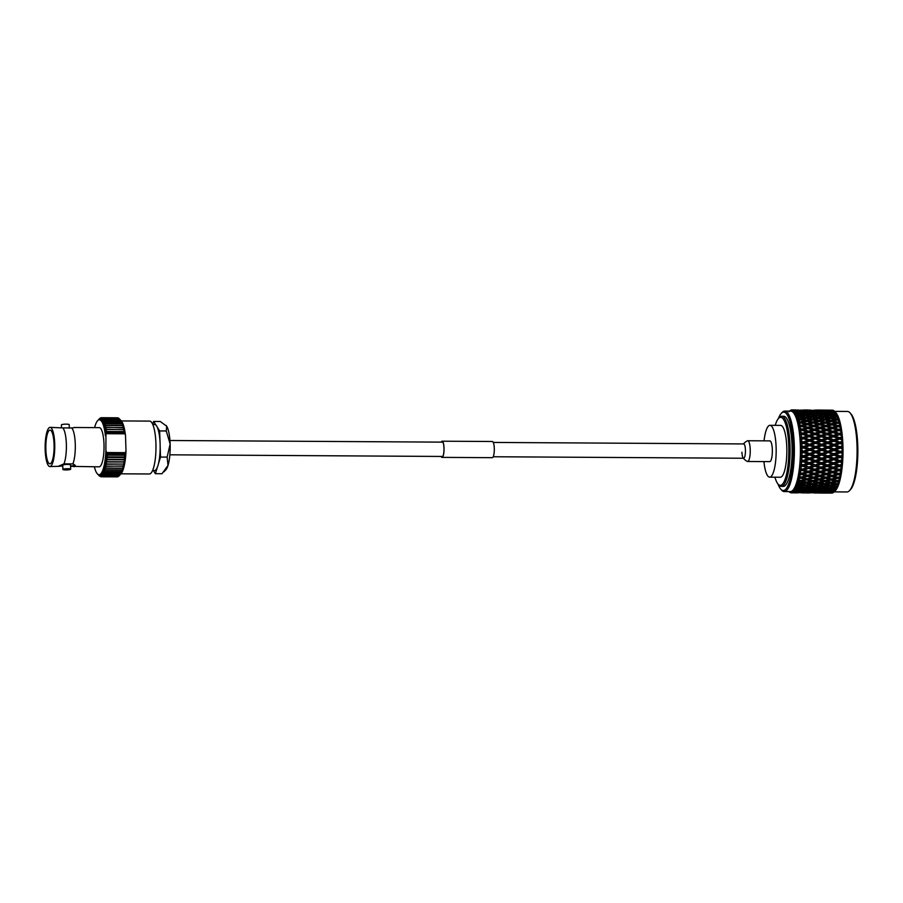 <?xml version="1.0" encoding="UTF-8"?>
<svg xmlns="http://www.w3.org/2000/svg" width="903" height="903" viewBox="0 0 903 903"><rect width="100%" height="100%" fill="white"/><g stroke="black" fill="none" stroke-linecap="round" stroke-linejoin="round"><path stroke-width="1.35" d="M743.372 458.239A11.412 11.412 0 0 0 747.334 461.41A10.373 2.54 90.3 0 0 748.034 461.354A10.373 2.54 -89.7 0 1 747.628 461.489L769.751 461.614A10.373 2.54 -89.7 0 0 770.146 461.489A10.373 2.54 -89.7 0 0 772.347 450.439A10.373 2.54 -89.7 0 0 769.875 440.878L747.752 440.743A10.373 2.54 -89.7 0 0 747.345 440.867A10.373 2.54 90.3 0 1 747.458 440.811A10.373 2.54 90.3 0 1 750.224 449.705A10.373 2.54 90.3 0 1 748.034 461.354A10.373 2.54 -89.7 0 0 750.235 450.315A10.373 2.54 -89.7 0 0 747.752 440.743M763.915 461.58A25.927 6.366 -89.7 0 0 769.649 477.168L780.327 477.236A25.927 6.366 -89.7 0 0 781.332 476.919A25.927 6.366 -89.7 0 0 786.84 449.299A25.927 6.366 -89.7 0 0 780.632 425.381L769.966 425.313A25.927 6.366 -89.7 0 0 768.961 425.64A25.927 6.366 -89.7 0 0 764.04 440.845M769.649 477.168A25.927 6.366 -89.7 0 0 770.654 476.852A25.927 6.366 -89.7 0 0 776.162 449.231A25.927 6.366 -89.7 0 0 769.966 425.313M834.158 491.875L846.98 491.954A40.251 9.877 -89.7 0 0 848.538 491.458A40.251 9.877 -89.7 0 0 849.486 490.656A40.251 9.877 -89.7 0 0 857.094 451.771A40.251 9.877 -89.7 0 0 849.96 412.784A40.251 9.877 -89.7 0 0 847.465 411.463L834.654 411.384M778.002 484.031A39.213 9.617 -89.7 0 0 780.835 489.245A39.213 9.617 -89.7 0 0 784.786 490.058A39.213 9.617 -89.7 0 0 793.037 445.202A39.213 9.617 -89.7 0 0 782.212 412.592A39.213 9.617 -89.7 0 0 781.287 413.382A39.213 9.617 -89.7 0 0 778.397 418.563M781.287 413.382L782.235 412.378A40.251 9.877 90.3 0 1 783.183 411.576A40.251 9.877 90.3 0 1 784.741 411.091A40.251 9.877 90.3 0 1 794.369 448.215A40.251 9.877 90.3 0 1 785.824 491.085A40.251 9.877 90.3 0 1 784.267 491.582A40.251 9.877 90.3 0 1 781.772 490.261L780.835 489.245M774.921 477.202A34.021 8.353 -89.7 0 0 778.172 484.211A34.021 8.353 -89.7 0 0 781.603 484.922A34.021 8.353 -89.7 0 0 788.759 446.003A34.021 8.353 -89.7 0 0 779.368 417.705A34.021 8.353 -89.7 0 0 778.567 418.382A34.021 8.353 -89.7 0 0 775.225 425.347M778.567 418.382L779.515 417.378A35.059 8.601 90.3 0 1 780.339 416.678A35.059 8.601 90.3 0 1 781.693 416.249A35.059 8.601 90.3 0 1 790.08 448.599A35.059 8.601 90.3 0 1 782.641 485.949A35.059 8.601 90.3 0 1 781.276 486.378A35.059 8.601 90.3 0 1 779.108 485.227L778.172 484.211M781.276 486.378L783.285 486.39A35.059 8.601 -89.7 0 0 784.651 485.961A35.059 8.601 -89.7 0 0 792.089 448.61A35.059 8.601 -89.7 0 0 783.714 416.26L781.693 416.249M784.267 491.582L790.294 491.616A40.251 9.877 -89.7 0 0 791.852 491.119A40.251 9.877 -89.7 0 0 800.397 448.249A40.251 9.877 -89.7 0 0 790.78 411.125L784.741 411.091M790.791 410.255L790.61 410.267A41.482 10.181 -89.7 0 0 790.373 410.402A41.482 10.181 -89.7 0 0 790.136 410.56L788.962 411.779M794.166 491.48L794.008 492.722L797.8 492.857L791.717 492.846L789.99 491.638L791.051 492.824A41.482 10.181 -89.7 0 1 790.576 492.688L789.922 492.349A41.482 10.181 -89.7 0 1 789.459 492.011L789.053 491.604M791.717 492.846A41.482 10.181 -89.7 0 0 792.191 492.767L794.008 492.722M795.261 490.769L795.148 492.079L798.941 492.383L792.857 492.496L791.604 491.345L792.191 492.767M792.857 492.496A41.482 10.181 -89.7 0 0 793.094 492.349A41.482 10.181 -89.7 0 0 793.331 492.191L795.148 492.079M831.821 490.995L831.697 492.304L827.125 492.553L833.108 492.711A41.482 10.181 -89.7 0 0 833.311 492.586A41.482 10.181 -89.7 0 0 833.514 492.451L834.203 491.819M830.726 491.695L830.568 492.948L825.985 493.027L831.968 493.083A41.482 10.181 -89.7 0 0 832.374 493.015L832.555 492.835M835.252 490.747L834.237 491.819A41.482 10.181 -89.7 0 0 834.282 491.763A41.482 10.181 -89.7 0 0 834.632 491.379L835.331 490.431A41.482 10.181 -89.7 0 0 835.715 489.81L836.043 489.212A41.482 10.181 -89.7 0 0 836.054 489.178L836.381 488.546A41.482 10.181 -89.7 0 0 836.742 487.755L837.058 487.01A41.482 10.181 -89.7 0 0 837.07 486.977L838.323 485.362L837.386 486.186A41.482 10.181 -89.7 0 0 837.724 485.238L838.763 484.121L838.018 484.369A41.482 10.181 -89.7 0 0 838.029 484.324L839.226 482.687L838.311 483.41A41.482 10.181 -89.7 0 0 838.627 482.315L840.061 479.617L839.158 480.227A41.482 10.181 -89.7 0 0 839.44 478.996L840.433 478.003L839.598 477.856L840.806 476.197L839.925 476.682A41.482 10.181 -89.7 0 0 840.174 475.328L841.449 472.461L840.58 472.822A41.482 10.181 -89.7 0 0 840.795 471.377L841.991 468.465L841.133 468.691A41.482 10.181 -89.7 0 0 841.303 467.167L842.217 466.467L841.348 465.767L842.42 464.266L841.562 464.356A41.482 10.181 -89.7 0 0 841.698 462.765L842.589 462.178L841.698 461.309L842.736 459.898L841.878 459.853A41.482 10.181 -89.7 0 0 841.957 458.216L842.838 457.753L841.935 456.737L842.928 455.428L840.05 456.004L835.907 454.378L840.117 452.809L842.973 453.261L842.036 452.098L842.996 450.913L840.129 451.353L835.952 449.728L840.117 448.159L842.984 448.746L802.451 434.32L808.749 436.431L808.953 435.314L804.629 433.835L808.636 432.424L812.993 433.88L808.953 435.314M841.878 459.853L839.835 460.586L835.738 458.995L839.993 457.449L841.957 458.216M829.518 461.241L833.796 459.706L837.882 461.286L833.593 462.81L827.317 460.948L827.554 461.941L831.629 463.499L827.317 465L823.265 463.453L827.554 461.941M816.978 465.621L821.301 464.131L825.342 465.677L821.019 467.144L814.799 465.203L815.003 466.298L819.032 467.799L814.675 469.233L810.657 467.754L815.003 466.298M804.325 469.831L808.67 468.409L812.689 469.876L808.309 471.276L802.157 469.289L802.327 470.463L806.311 471.897L807.971 471.321L799.46 468.33L800.634 469.763L799.223 470.203L800.589 471.016L802.327 470.463M812.102 473.928L807.688 475.226L803.738 473.872L808.129 472.54L812.102 473.928L813.772 473.285L808.309 471.276M818.502 471.964L814.111 473.319L810.126 471.919L814.506 470.542L818.502 471.964L820.161 471.389L814.337 469.357L812.948 469.797M816.504 469.899L820.872 468.476L824.868 469.955L820.5 471.343L808.49 467.269L808.67 468.409M819.032 467.799L814.675 469.233M810.657 467.754L802.609 465.135L804.799 465.553L809.111 464.063L813.163 465.598L808.828 467.065L804.799 465.553M825.139 469.865L826.516 469.436L802.959 460.801L803.196 461.794L807.259 463.352L802.948 464.853L801.345 464.244A41.482 10.181 -89.7 0 0 801.492 462.392L803.196 461.794M822.847 467.822L827.182 466.366L831.211 467.878L826.855 469.3L821.019 467.144M825.342 465.677L826.979 465.282L821.075 463.092L821.301 464.131M831.211 467.878L832.859 467.415L827.317 465M823.265 463.453L809.167 458.634L809.494 458.126L805.374 456.523L809.607 454.954L813.738 456.568L809.494 458.126M831.629 463.499L833.266 463.171L815.364 456.433L815.68 455.857L811.537 454.243L815.748 452.663L819.901 454.288L815.68 455.857M837.532 465.745L833.198 467.212L829.157 465.7L833.48 464.21L837.532 465.745L839.169 465.35L833.593 462.81M837.882 461.286L839.508 461.027L833.548 458.78L833.796 459.706M842.589 462.178L839.835 460.586M835.738 458.995L821.527 454.22L821.832 453.577L817.666 451.951L821.854 450.371L826.031 451.997L821.832 453.577M842.838 457.753L839.734 456.579L839.993 457.449M841.935 456.737L827.645 451.997L827.938 451.286L823.762 449.66L827.927 448.091L832.126 449.705L827.938 451.286M841.562 464.356L839.508 465.068L835.456 463.521L839.745 462.009L841.698 462.765M805.668 475.802L807.35 475.113L801.582 473.217L801.729 474.47L805.668 475.802L801.254 477.055L799.686 476.547A41.482 10.181 -89.7 0 0 799.968 474.989L801.729 474.47M809.483 475.825L813.908 474.538L817.858 475.881L813.434 477.123L807.688 475.226M803.738 473.872L798.907 472.314L800.047 473.793L798.624 474.075L799.968 474.989M810.126 471.919L807.971 471.321L808.129 472.54M817.858 475.881L819.54 475.192L814.111 473.319M812.869 469.82L814.337 469.357L814.506 470.542M824.281 473.996L819.879 475.294L815.917 473.951L820.319 472.608L824.281 473.996L825.952 473.364L820.5 471.343M829.157 465.7L826.979 465.282L820.68 467.348L820.872 468.476M830.681 472.043L826.29 473.386L822.317 471.987L826.696 470.61L830.681 472.043L832.34 471.468L826.855 469.3M835.456 463.521L833.266 463.171L826.979 465.282L827.182 466.366M837.329 469.932L832.69 471.411L828.683 469.978L833.051 468.555L837.058 470.023L838.706 469.504L833.198 467.212M841.698 461.309L839.508 461.027L833.266 463.171L833.48 464.21M842.217 466.467L839.508 465.068M842.736 459.898L839.508 461.027L839.745 462.009M841.133 468.691L839.045 469.379L835.038 467.901L839.372 466.445L841.303 467.167M803.038 477.631L807.474 476.4L811.402 477.687L806.955 478.883L800.916 476.874L801.017 478.184L804.934 479.414L806.627 478.613L806.718 479.956L810.612 481.118L806.142 482.191L802.248 481.073L806.718 479.956M811.402 477.687L813.095 476.942L813.197 478.263L817.125 479.482L812.655 480.61L808.749 479.437L813.197 478.263M807.35 475.113L807.474 476.4M815.917 473.951L813.772 473.285L813.908 474.538M821.674 475.904L826.087 474.617L830.049 475.949L825.613 477.202L819.879 475.294M822.317 471.987L820.161 471.389L820.319 472.608M830.049 475.949L831.719 475.26L826.29 473.386M828.683 469.978L826.516 469.436L826.696 470.61M836.471 474.064L832.058 475.373L828.096 474.019L832.498 472.687L836.471 474.064L838.142 473.432L832.69 471.411M835.038 467.901L832.859 467.415L833.051 468.555M841.72 470.565L839.045 469.379M841.348 465.767L839.169 465.35L839.372 466.445M840.58 472.822L838.481 473.465L834.507 472.066L838.887 470.689L840.795 471.377M815.228 477.71L819.664 476.479L823.592 477.755L819.156 478.951L813.095 476.942M802.248 481.073L800.148 480.204L800.216 481.559L804.099 482.665L805.815 481.773L805.86 483.15L809.743 484.177L805.239 485.114L801.379 484.132L805.86 483.15M810.612 481.118L812.328 480.283L812.395 481.638L816.289 482.733L811.797 483.737L807.914 482.687L812.395 481.638M808.749 479.437L806.627 478.613M817.125 479.482L818.818 478.692L818.908 480.024L822.802 481.186L818.332 482.258L814.438 481.141L818.908 480.024M823.592 477.755L825.274 477.021L825.376 478.33L829.304 479.549L824.834 480.689L820.94 479.504L825.376 478.33M819.54 475.192L819.664 476.479M828.096 474.019L825.952 473.364L826.087 474.617M834.507 472.066L832.34 471.468L832.498 472.687M841.122 474.425L838.481 473.465M840.874 470.045L838.706 469.504L838.887 470.689M839.925 476.682L837.803 477.269L833.864 475.971L838.277 474.685L840.174 475.328M827.408 477.777L831.844 476.547L835.783 477.834L831.336 479.019L825.274 477.021M801.379 484.132L799.29 483.173L799.324 484.561L803.173 485.521L804.923 484.55L804.934 485.938L808.783 486.83L804.257 487.609L800.419 486.773L804.934 485.938M809.743 484.177L811.481 483.252L811.504 484.629L815.364 485.588L810.849 486.446L807 485.543L811.504 484.629M807.914 482.687L805.815 481.773M816.289 482.733L818.005 481.852L818.062 483.218L821.922 484.245L817.429 485.182L813.558 484.2L818.062 483.218M814.438 481.141L812.328 480.283M822.802 481.186L824.507 480.351L824.574 481.705L828.469 482.812L823.976 483.805L820.105 482.755L824.574 481.705M820.94 479.504L818.818 478.692M829.304 479.549L830.997 478.759L831.087 480.103L834.993 481.265L830.512 482.337L826.617 481.209L831.087 480.103M835.783 477.834L837.465 477.089L837.578 478.398L839.44 478.996M833.864 475.971L831.719 475.26L831.844 476.547M840.287 474.086L838.142 473.432L838.277 474.685M839.158 480.227L837.025 480.757L833.119 479.572L837.578 478.398M800.419 486.773L798.365 485.746L798.354 487.135L802.191 487.947L803.963 486.909L803.941 488.297L807.767 489.031L803.218 489.652L799.403 488.974L803.941 488.297M808.783 486.83L810.544 485.825L810.544 487.214L814.382 488.026L809.844 488.726L806.007 487.97L810.544 487.214M807 485.543L804.923 484.55M815.364 485.588L817.113 484.629L817.125 486.017L820.974 486.898L816.447 487.676L812.61 486.852L817.125 486.017M813.558 484.2L811.481 483.252M821.922 484.245L823.66 483.319L823.683 484.708L827.554 485.667L823.028 486.525L819.19 485.611L823.683 484.708M820.105 482.755L818.005 481.852M828.469 482.812L830.196 481.92L830.241 483.297L834.112 484.324L829.609 485.261L825.737 484.268L830.241 483.297M826.617 481.209L824.507 480.351M834.993 481.265L836.697 480.43L836.765 481.784L838.627 482.315M833.119 479.572L830.997 478.759M839.598 477.856L837.465 477.089M838.311 483.41L836.167 483.884L832.284 482.834L836.765 481.784M802.191 487.947L797.665 488.658L794.798 487.417L795.735 488.873L797.383 487.891L797.326 489.268L801.932 489.437M799.403 488.974L798.557 488.523M807.767 489.031L809.562 487.959L809.517 489.347L813.332 489.99L808.783 490.532L804.957 489.945L809.517 489.347M806.007 487.97L805.058 487.473M814.382 488.026L816.154 486.988L816.131 488.376L819.958 489.099L815.409 489.719L811.594 489.054L816.131 488.376M812.61 486.852L811.56 486.322M820.974 486.898L822.735 485.893L822.723 487.281L826.561 488.094L822.023 488.794L818.197 488.049L822.723 487.281M819.19 485.611L817.113 484.629M827.554 485.667L829.304 484.697L829.315 486.085L833.164 486.977L828.638 487.755L824.789 486.92L829.315 486.085M825.737 484.268L823.66 483.319M834.112 484.324L835.851 483.398L835.873 484.776L837.724 485.238M832.284 482.834L830.196 481.92M838.808 481.288L836.697 480.43M837.386 486.186L835.219 486.593L831.37 485.69L835.873 484.776M798.331 490.713L806.695 490.758L802.135 491.221L797.688 490.329M796.344 489.573L796.254 490.927L800.656 491.029M806.695 490.758L807.395 490.329M802.948 488.828L802.88 490.194M804.957 489.945L804.212 489.516M813.332 489.99L814.122 489.505M811.594 489.054L810.747 488.591M819.958 489.099L821.741 488.038L821.696 489.415L825.523 490.058L820.962 490.6L817.147 490.013L821.696 489.415M818.197 488.049L817.249 487.541M826.561 488.094L828.344 487.056L828.311 488.444L832.148 489.178L827.6 489.798L823.773 489.121L828.311 488.444M824.789 486.92L822.735 485.893M833.164 486.977L834.925 485.972L834.914 487.36L836.742 487.755M831.37 485.69L829.304 484.697M837.928 484.347L835.851 483.398M836.381 488.546L830.388 488.117L834.914 487.36M810.522 490.78L818.886 490.837L814.325 491.288L809.878 490.408M803.873 491.424L812.248 491.48L803.331 491.097M797.225 491.943L805.589 492L796.785 491.672M801.898 490.273L801.785 491.604M812.248 491.48L812.847 491.097M808.524 489.64L808.433 490.995M818.886 490.837L819.585 490.397M815.138 488.895L815.082 490.273M817.147 490.013L816.414 489.595M825.523 490.058L826.313 489.573M823.773 489.121L822.926 488.658M832.148 489.178L833.932 488.105L833.887 489.494L835.715 489.81M830.388 488.117L829.439 487.62M836.979 486.999L834.925 485.972M835.331 490.431L829.338 490.092L833.887 489.494M822.701 490.86L831.076 490.905L826.516 491.356L822.057 490.476M816.064 491.503L824.428 491.548L815.522 491.176M809.415 492.022L817.779 492.067L808.975 491.751M802.756 492.406L811.131 492.462L802.417 492.203M796.096 492.677L804.46 492.722L795.859 492.519M800.803 491.221L800.668 492.507M807.451 490.848L807.327 492.158M814.088 490.34L813.987 491.672M824.428 491.548L825.026 491.176M820.703 489.719L820.624 491.074M831.076 490.905L831.776 490.464M827.329 488.974L827.261 490.34M829.338 490.092L828.593 489.663M835.952 489.2L835.117 488.737M834.237 491.819L828.254 491.571L834.632 491.379M821.595 492.09L829.97 492.146L821.154 491.819M814.946 492.485L823.31 492.53L814.608 492.27M808.275 492.745L816.639 492.79L808.05 492.598M801.616 492.88L809.991 492.925L801.492 492.801M794.945 492.869L796.153 492.891M806.345 491.548L806.187 492.801M812.993 491.3L812.858 492.575M819.631 490.916L819.506 492.225M826.268 490.419L826.166 491.751M832.893 489.787L832.814 491.142M834.891 490.927L834.248 490.555M831.697 492.304L833.514 492.451M820.466 492.812L828.841 492.869L820.229 492.666M813.806 492.948L822.17 493.004L813.682 492.869M807.135 492.948L808.343 492.959M818.524 491.627L818.378 492.869M825.184 491.367L825.037 492.654M830.568 492.948L832.374 493.015M819.314 493.027L827.712 493.061M820.522 493.038L827.69 493.072M807.835 409.985L804.088 410.018M798.5 410.018L792.89 410.064A41.482 10.181 -89.7 0 0 792.416 409.928L798.692 410.154M800.374 411.215L800.227 409.996M790.61 410.267L790.069 411.192L791.276 409.985A41.482 10.181 -89.7 0 1 791.75 409.906L795.599 409.951M831.956 410.165L816.21 410.052M802.315 410.041L810.691 410.097L802.146 410.154M796.796 410.233L805.16 410.278L796.514 410.402M799.629 410.594L794.019 410.741A41.482 10.181 -89.7 0 0 793.556 410.402L800.058 410.876M801.469 411.779L801.356 410.481M807.022 411.475L806.887 410.21M820.026 410.064L828.469 410.154M814.506 410.12L822.87 410.165L814.337 410.222M808.975 410.301L817.339 410.357L808.704 410.47M803.444 410.617L811.82 410.673L803.06 410.842M797.913 411.068L806.277 411.113L797.428 411.35M800.724 411.689L795.114 411.937A41.482 10.181 -89.7 0 0 794.663 411.384L801.356 412.095M802.541 412.829L802.462 411.497M808.106 412.276L808.016 410.955M813.671 411.847L813.547 410.56M819.202 411.542L819.066 410.278M824.755 411.362L824.597 410.131M826.685 410.188L832.668 410.176A41.482 10.181 -89.7 0 1 833.074 410.289L826.527 410.289M821.154 410.38L829.53 410.425L820.883 410.549M815.635 410.696L823.999 410.741L815.251 410.921M810.093 411.136L818.457 411.181L809.607 411.418M804.55 411.712L812.914 411.757L803.963 412.039M798.997 412.4L807.361 412.457L798.308 412.784M801.796 413.269L796.164 413.63A41.482 10.181 -89.7 0 0 795.735 412.863L802.609 413.788M803.58 414.375L803.535 412.998M807.361 412.457L808.083 412.919M809.167 413.585L809.099 412.219M812.914 411.757L813.547 412.163M814.743 412.908L814.653 411.565M820.296 412.355L820.195 411.034M825.85 411.926L825.737 410.628M831.392 411.621L831.257 410.357M827.814 410.763L833.796 410.662A41.482 10.181 -89.7 0 1 834.203 410.955L827.441 410.989M822.272 411.204L830.647 411.26L821.798 411.497M816.741 411.779L825.105 411.824L816.154 412.118M811.176 412.479L819.54 412.524L810.499 412.863M805.611 413.292L809.438 412.716L813.987 413.348L804.821 413.721M800.035 414.229L803.862 413.574L808.399 414.285L799.155 414.691M802.801 415.335L797.168 415.786A41.482 10.181 -89.7 0 0 796.762 414.838L802.801 415.335L804.562 416.385L804.562 414.996M808.399 414.285L810.172 415.357L810.149 413.98M813.987 413.348L814.799 413.856M815.77 414.454L815.725 413.077M819.54 412.524L820.274 412.987M821.346 413.653L821.29 412.299M825.105 411.824L825.737 412.242M826.922 412.976L826.843 411.633M832.487 412.423L832.385 411.102M834.203 410.955L834.553 411.271A41.482 10.181 -89.7 0 1 834.564 411.294L833.977 411.565M842.984 448.746L842.014 447.448L842.939 446.409L842.07 445.969A41.482 10.181 -89.7 0 0 842.014 444.321L842.86 444.265L841.856 442.854L842.759 441.973L841.878 441.398A41.482 10.181 -89.7 0 0 841.777 439.795L842.623 439.874L841.573 438.373L842.454 437.65L841.551 436.962A41.482 10.181 -89.7 0 0 841.415 435.415L842.273 435.63L841.122 432.706A41.482 10.181 -89.7 0 0 840.93 431.239L841.799 431.589L840.558 428.699A41.482 10.181 -89.7 0 0 840.343 427.322L841.212 427.796L840.027 426.126L840.874 425.956L839.903 424.963A41.482 10.181 -89.7 0 0 839.643 423.71L840.524 424.308L839.305 422.627L840.129 422.638L839.135 421.577A41.482 10.181 -89.7 0 0 838.842 420.448L839.745 421.17L838.481 419.489L839.316 419.681L838.289 418.563A41.482 10.181 -89.7 0 0 837.961 417.581L838.887 418.405L837.566 416.746L838.413 417.13L837.352 415.967A41.482 10.181 -89.7 0 0 837.002 415.143L836.359 413.811A41.482 10.181 -89.7 0 0 835.986 413.156L835.298 412.14L828.92 411.847L834.914 411.655L835.907 412.739L834.564 411.294M823.367 412.547L831.731 412.603L822.678 412.931M817.802 413.371L821.617 412.795L826.166 413.416L817.012 413.788M812.215 414.308L816.052 413.653L820.579 414.353L811.334 414.77M806.616 415.357L810.465 414.624L814.991 415.414L811.142 416.204L805.634 415.854M801.017 416.531L804.866 415.719L809.381 416.576L805.51 417.446L801.017 416.531L798.941 417.513L798.963 416.125M803.749 417.863L799.877 418.8L798.094 418.394A41.482 10.181 -89.7 0 0 797.721 417.265L799.257 416.915L805.476 418.834L805.51 417.446M809.381 416.576L811.131 417.592L811.142 416.204M814.991 415.414L816.752 416.452L816.752 415.064M820.579 414.353L822.351 415.436L822.328 414.048M826.166 413.416L826.979 413.935M827.961 414.522L827.916 413.145M831.731 412.603L832.464 413.066M833.537 413.732L833.48 412.366M828.92 411.847L828.333 412.186M836.359 413.811L829.981 413.439L835.986 413.156M824.405 414.375L828.243 413.721L832.78 414.432L823.513 414.838M818.807 415.436L822.644 414.691L827.182 415.482L823.322 416.272L817.825 415.933M813.197 416.599L817.057 415.786L821.561 416.655L817.7 417.525L813.197 416.599L811.131 417.592M807.564 417.886L811.436 416.994L815.94 417.931L812.057 418.868L807.564 417.886L805.476 418.834M801.92 419.263L805.803 418.303L810.284 419.319L806.39 420.324L801.92 419.263L799.821 420.177L799.877 418.8M804.618 420.798L800.713 421.882L798.941 421.419A41.482 10.181 -89.7 0 0 798.602 420.121L800.148 419.726L806.323 421.69L806.39 420.324M810.284 419.319L812.011 420.245L812.057 418.868M815.94 417.931L817.666 418.902L817.7 417.525M821.561 416.655L823.31 417.66L823.322 416.272M827.182 415.482L828.943 416.531L828.931 415.143M832.78 414.432L834.553 415.504L834.519 414.116M829.981 413.439L829.202 413.867M835.546 412.626L834.869 413.01M837.352 415.967L830.997 415.504L837.002 415.143M825.376 416.678L829.236 415.865L833.751 416.723L829.891 417.592L825.376 416.678L823.31 417.66M819.755 417.954L823.615 417.062L828.119 417.999L824.247 418.947L819.755 417.954L817.666 418.902M814.111 419.342L817.994 418.371L822.475 419.387L818.581 420.403L814.111 419.342L812.011 420.245M808.433 420.821L812.328 419.793L816.809 420.877L812.903 421.949L808.433 420.821L806.323 421.69M802.744 422.401L806.65 421.306L811.108 422.457L807.192 423.597L802.744 422.401L800.622 423.225L800.713 421.882M805.397 424.128L801.458 425.324L799.708 424.828A41.482 10.181 -89.7 0 0 799.403 423.372L800.961 422.92L807.079 424.918L807.192 423.597M811.108 422.457L812.813 423.293L812.903 421.949M816.809 420.877L818.513 421.757L818.581 420.403M822.475 419.387L824.191 420.324L824.247 418.947M828.119 417.999L829.857 418.981L829.891 417.592M833.751 416.723L835.501 417.739L835.512 416.351M830.997 415.504L830.015 416.001M836.584 414.454L835.704 414.917M838.289 418.563L836.438 419.015L831.945 418.021L835.806 417.141L837.961 417.581M826.29 419.41L830.173 418.45L834.665 419.466L830.771 420.471L826.29 419.41L824.191 420.324M820.624 420.9L824.518 419.861L828.988 420.945L825.082 422.017L820.624 420.9L818.513 421.757M814.935 422.48L818.84 421.385L823.299 422.525L819.382 423.665L814.935 422.48L812.813 423.293M809.212 424.15L813.14 422.988L817.587 424.196L813.648 425.403L809.212 424.15L807.079 424.918M803.478 425.911L807.417 424.692L811.842 425.956L807.88 427.209L803.478 425.911L801.333 426.634L801.458 425.324M806.074 427.796L802.112 429.106L800.363 428.564A41.482 10.181 -89.7 0 0 800.103 426.972L801.672 426.476L807.745 428.485L807.88 427.209M811.842 425.956L813.524 426.701L813.648 425.403M817.587 424.196L819.269 424.997L819.382 423.665M823.299 422.525L824.992 423.372L825.082 422.017M828.988 420.945L830.704 421.836L830.771 420.471M834.665 419.466L836.381 420.392L836.438 419.015M831.945 418.021L829.857 418.981M837.566 416.746L835.501 417.739M839.135 421.577L837.273 422.096L832.814 420.967L836.709 419.94L838.842 420.448M827.114 422.548L831.031 421.453L835.489 422.604L831.561 423.744L827.114 422.548L824.992 423.372M821.403 424.218L825.331 423.067L829.767 424.275L825.827 425.471L821.403 424.218L819.269 424.997M815.669 425.979L819.608 424.771L824.033 426.035L820.082 427.288L815.669 425.979L813.524 426.701M810.431 427.65L813.863 426.555L818.265 427.875L814.292 429.173L809.889 427.819L807.745 428.485L812.474 429.783L808.478 431.137L804.11 429.738L808.083 428.417M804.11 429.738L801.943 430.347L808.298 432.345L808.478 431.137M812.474 429.783L814.134 430.415L814.292 429.173M818.265 427.875L819.935 428.564L820.082 427.288M824.033 426.035L825.703 426.769L825.827 425.471M829.767 424.275L831.46 425.065L831.561 423.744M835.489 422.604L837.183 423.439L837.273 422.096M832.814 420.967L830.704 421.836M838.481 419.489L836.381 420.392M839.903 424.963L838.018 425.55L833.593 424.297L837.521 423.135L839.643 423.71M827.848 426.058L831.798 424.839L836.223 426.103L832.261 427.356L827.848 426.058L825.703 426.769M822.08 427.898L826.042 426.622L830.455 427.943L826.471 429.252L822.08 427.898L819.935 428.564L824.653 429.862L820.669 431.205L816.289 429.805L820.274 428.485M810.465 431.792L814.472 430.426L818.84 431.837L814.822 433.237L810.465 431.792L808.636 432.424M804.629 433.835L802.451 434.32L799.527 433.372L800.938 433.846L799.731 435.257L802.79 434.478M812.993 433.88L810.905 433.18M819.303 436.047L815.24 437.526L810.928 436.002L814.969 434.557L820.94 436.51L814.63 434.399L814.822 433.237M818.84 431.837L820.488 432.413L820.669 431.205M816.289 429.805L814.472 430.426M824.653 429.862L826.313 430.494L826.471 429.252M830.455 427.943L832.115 428.632L832.261 427.356M836.223 426.103L837.894 426.848L838.018 425.55M833.593 424.297L831.46 425.065M839.305 422.627L837.183 423.439M840.558 428.699L838.661 429.32L834.27 427.966L838.232 426.69L840.343 427.322M828.469 429.884L832.453 428.564L836.844 429.93L832.848 431.284L828.469 429.884L826.313 430.494L831.02 431.916L827.013 433.305L822.656 431.86L826.651 430.494M816.809 433.903L820.827 432.492L825.173 433.959L821.143 435.393L816.809 433.903L814.969 434.557M805.024 438.147L809.077 436.668L813.389 438.203L809.314 439.693L805.024 438.147L802.835 438.519L809.077 440.72L809.314 439.693M813.671 442.684L809.551 444.231L805.307 442.639L809.404 441.104L815.296 442.944L802.835 438.519L803.06 437.447L801.356 436.849A41.482 10.181 -89.7 0 0 801.187 435.054M813.389 438.203L815.025 438.587L815.24 437.526M810.928 436.002L809.077 436.668M825.579 438.271L821.504 439.772L817.215 438.226L821.267 436.747L827.204 438.666L820.94 436.51L821.143 435.393M825.173 433.959L823.096 433.248M822.656 431.86L820.827 432.492M831.482 436.126L827.43 437.594L823.118 436.07L827.148 434.625L833.119 436.578L826.809 434.467L827.013 433.305M831.02 431.916L832.679 432.481L832.848 431.284M836.844 429.93L838.503 430.562L838.661 429.32M834.812 427.796L832.453 428.564M840.027 426.126L837.894 426.848M841.122 432.706L839.203 433.384L834.846 431.939L838.842 430.562L840.93 431.239M828.988 433.982L833.017 432.571L837.363 434.027L833.334 435.46L828.988 433.982L827.148 434.625M811.266 440.416L815.353 438.903L819.642 440.461L815.544 441.985L811.266 440.416L809.404 441.104M813.817 447.278L809.652 448.847L805.453 447.233L809.596 445.664L815.443 447.414L803.433 443.339L807.666 444.931L809.28 445.134L809.551 444.231M805.307 442.639L803.106 442.876L803.365 441.917L801.661 441.285A41.482 10.181 -89.7 0 0 801.548 439.422L803.173 438.835M819.856 445.01L815.714 446.567L811.481 444.953L815.612 443.407L821.482 445.202L815.296 442.944L815.544 441.985M819.642 440.461L821.267 440.788L821.504 439.772M817.215 438.226L815.353 438.903M823.118 436.07L821.267 436.747M831.821 440.529L827.724 442.052L823.457 440.483L827.532 438.982L833.446 440.856L827.204 438.666L827.43 437.594M837.77 438.35L833.683 439.84L829.394 438.294L833.458 436.815L839.395 438.734L833.119 436.578L833.334 435.46M837.363 434.027L835.286 433.327M834.846 431.939L833.017 432.571M842.273 435.63L839 434.546L839.203 433.384M840.659 429.952L838.842 430.562M841.551 436.962L839.621 437.673L835.309 436.149L839.338 434.704L841.415 435.415M817.486 442.707L821.595 441.172L825.85 442.752L821.741 444.299L817.486 442.707L815.612 443.407M813.84 451.929L809.641 453.498L805.476 451.872L809.664 450.304L815.465 451.929L803.557 447.944L807.756 449.559L809.37 449.626L809.652 448.847M805.453 447.233L803.252 447.335L803.535 446.488L801.853 445.856A41.482 10.181 -89.7 0 0 801.796 443.949L803.433 443.339M819.947 449.638L815.759 451.207L811.571 449.581L815.748 448.012L821.561 449.705L815.443 447.414L815.714 446.567M811.481 444.953L809.28 445.134L809.596 445.664M826.008 447.357L821.854 448.915L817.644 447.301L821.786 445.743L827.622 447.482L821.482 445.202L821.741 444.299M825.85 442.752L827.475 443.023L827.724 442.052M823.457 440.483L821.595 441.172M829.394 438.294L827.532 438.982M838.04 442.831L833.92 444.378L829.665 442.775L833.774 441.251L839.666 443.091L833.446 440.856L833.683 439.84M835.309 436.149L833.458 436.815M842.623 439.874L839.395 438.734L839.621 437.673M841.178 434.05L839.338 434.704M841.878 441.398L839.914 442.131L835.647 440.551L839.722 439.05L841.777 439.795M823.671 445.032L827.791 443.486L832.035 445.077L827.893 446.635L823.671 445.032L821.482 445.202L821.786 445.743M813.738 456.568L815.364 456.433L803.286 451.85L803.568 452.595L807.711 454.22L809.641 453.498M805.476 451.872L803.286 451.85L803.58 451.139L801.92 450.495A41.482 10.181 -89.7 0 0 801.909 448.565L803.557 447.944M819.901 454.288L821.527 454.22L815.465 451.929L815.759 451.207M811.571 449.581L809.37 449.626L809.664 450.304M826.031 451.997L827.645 451.997L821.561 449.705L821.854 448.915M817.644 447.301L815.443 447.414L815.748 448.012M832.126 449.705L833.751 449.773L827.622 447.482L827.893 446.635M832.035 445.077L833.661 445.281L833.92 444.378M829.665 442.775L827.791 443.486M835.647 440.551L833.774 441.251M842.86 444.265L839.666 443.091L839.914 442.131M841.573 438.373L839.722 439.05M842.07 445.969L840.083 446.714L835.862 445.1L839.982 443.554L842.014 444.321M829.823 447.38L833.977 445.811L838.198 447.425L834.033 448.994L829.823 447.38L827.622 447.482L827.927 448.091M811.368 458.859L815.623 457.302L819.743 458.905L815.465 460.451L803.185 456.365L803.444 457.234L807.553 458.837L809.167 458.634L809.415 459.559L813.513 461.151L809.223 462.663L805.149 461.094L809.415 459.559M805.374 456.523L803.185 456.365L803.489 455.778L801.853 455.146A41.482 10.181 -89.7 0 0 801.898 453.216L803.568 452.595M811.537 454.243L809.336 454.141L809.607 454.954M817.666 451.951L815.465 451.929L815.748 452.663M823.762 449.66L821.561 449.705L821.854 450.371M840.129 451.353L839.835 452.076L833.751 449.773L834.033 448.994M838.198 447.425L839.813 447.561L840.083 446.714M835.862 445.1L833.661 445.281L833.977 445.811M841.856 442.854L839.982 443.554M842.127 450.597A41.482 10.181 -89.7 0 0 842.127 448.938M829.846 452.019L834.045 450.45L838.221 452.076L834.011 453.645L827.645 451.997L832.092 454.356L827.859 455.925L823.728 454.311L827.927 452.742M817.565 456.591L821.798 455.022L825.929 456.636L821.685 458.193L817.565 456.591L815.364 456.433L815.623 457.302M809.223 462.663L807.259 463.352M805.149 461.094L801.661 459.74A41.482 10.181 -89.7 0 0 801.751 457.844L803.444 457.234M815.465 460.451L813.513 461.151M821.685 458.193L819.743 458.905M827.859 455.925L825.929 456.636M823.728 454.311L821.527 454.22L821.798 455.022M834.011 453.645L832.092 454.356M835.952 449.728L833.751 449.773L834.045 450.45M840.117 452.809L839.835 452.076L838.221 452.076M842.014 447.448L839.813 447.561L840.117 448.159M806.65 431.769L802.643 433.158L800.916 432.582A41.482 10.181 -89.7 0 0 800.701 430.889L802.293 430.347M807.113 435.98L803.06 437.447M842.07 455.247A41.482 10.181 -89.7 0 0 842.104 453.588M807.451 440.393L803.365 441.917M842.996 450.913L833.706 454.288L835.907 454.378M838.119 456.715L833.864 458.272L829.744 456.658L833.977 455.101L838.119 456.715L840.05 456.004M807.666 444.931L803.535 446.488M833.977 455.101L833.706 454.288L827.543 456.5L829.744 456.658M831.923 458.972L827.645 460.519L823.559 458.927L827.803 457.369L831.923 458.972L833.864 458.272M807.756 449.559L803.58 451.139M827.803 457.369L827.543 456.5L821.358 458.701L823.559 458.927M825.692 461.219L821.414 462.742L817.328 461.173L821.606 459.627L825.692 461.219L827.645 460.519M807.711 454.22L803.489 455.778M821.606 459.627L821.358 458.701L815.138 460.88L817.328 461.173M819.45 463.431L815.127 464.921L811.075 463.374L815.375 461.862L819.45 463.431L821.414 462.742M807.553 458.837L803.286 460.372M815.375 461.862L815.138 460.88L808.885 463.025L811.075 463.374M809.111 464.063L808.885 463.025L799.708 466.095L801.096 466.806L802.823 466.219L806.842 467.731L802.496 469.165L800.905 468.578A41.482 10.181 -89.7 0 0 801.096 466.806M802.948 464.853L799.708 466.095M802.823 466.219L802.609 465.135L799.889 464.131L801.108 465.496M806.311 471.897L801.92 473.24L800.351 472.698A41.482 10.181 -89.7 0 0 800.589 471.016M804.934 479.414L800.476 480.543L798.918 480.08A41.482 10.181 -89.7 0 0 799.245 478.658L801.017 478.184M804.099 482.665L798.071 483.252A41.482 10.181 -89.7 0 0 798.433 481.988L800.216 481.559M803.173 485.521L797.135 486.028A41.482 10.181 -89.7 0 0 797.53 484.922L799.324 484.561M796.141 488.365A41.482 10.181 -89.7 0 0 796.559 487.451L798.354 487.135M801.142 489.923L795.08 490.227A41.482 10.181 -89.7 0 0 795.52 489.516L797.326 489.268M800.058 491.401L793.985 491.616A41.482 10.181 -89.7 0 0 794.448 491.097L796.254 490.927M791.051 492.824L791.705 492.835M849.96 412.784L850.886 413.8A39.213 9.617 90.3 0 1 857.85 451.771A39.213 9.617 90.3 0 1 850.434 489.663L849.486 490.656M834.282 491.763L835.41 490.577A40.251 9.877 -89.7 0 0 843.018 451.681A40.251 9.877 -89.7 0 0 835.885 412.705A40.251 9.877 -89.7 0 0 835.828 412.637M793.985 491.616L792.699 490.521L793.556 491.83L792.202 490.961L793.331 492.191M795.08 490.227L793.771 489.212L794.663 490.6L793.274 489.877L794.448 491.097M795.735 488.873L794.324 488.309L795.52 489.516M797.135 486.028L795.769 485.182L796.751 486.672L795.329 486.265L796.559 487.451M798.071 483.252L796.683 482.507L797.699 484.031L796.265 483.794L797.53 484.922M798.918 480.08L797.518 479.448L798.568 480.972L797.146 480.904L798.433 481.988M799.686 476.547L798.263 476.039L799.358 477.552L797.925 477.653L799.245 478.658M800.351 472.698L798.907 472.314M800.905 468.578L799.46 468.33M801.345 464.244L799.889 464.131M801.661 459.74L800.205 459.774L801.458 461.049L800.069 461.805L801.492 462.392M801.853 455.146L800.397 455.304L801.695 456.489L800.329 457.381L801.751 457.844M801.92 450.495L800.476 450.789L801.796 451.85L800.453 452.877L801.898 453.216M801.853 445.856L800.419 446.285L801.762 447.222L800.464 448.362L801.909 448.565M801.661 441.285L800.239 441.838L801.616 442.628L800.34 443.881L801.796 443.949M801.356 436.849L799.945 437.515L801.333 438.158L800.092 439.49L801.548 439.422M800.916 432.582L799.527 433.372M800.363 428.564L798.997 429.444L800.419 429.76L799.257 431.228L800.701 430.889M799.708 424.828L798.365 425.798L799.798 425.945L798.67 427.446L800.103 426.972M798.941 421.419L797.631 422.469L799.065 422.446L797.981 423.959L799.403 423.372M798.094 418.394L796.818 419.511L798.241 419.319L797.202 420.832L798.602 420.121M797.168 415.786L795.915 416.949L797.338 416.588L796.344 418.078L797.721 417.265M796.164 413.63L794.945 414.816L796.356 414.296L795.408 415.741L796.762 414.838M795.114 411.937L793.929 413.145L795.317 412.468L794.403 413.856L795.735 412.863M793.365 412.445L794.663 411.384L793.365 412.445M794.019 410.741L792.868 411.96L794.245 411.136M792.89 410.064L791.773 411.271L793.127 410.312L792.281 411.531L793.556 410.402M791.75 409.906L791.175 411.102L792.416 409.928M842.973 453.261L839.835 452.076L842.036 452.098M796.751 486.672L798.365 485.746M797.699 484.031L799.29 483.173M798.568 480.972L800.148 480.204M799.358 477.552L800.916 476.874M800.047 473.793L801.92 473.24M806.842 467.731L800.769 469.718M800.69 469.741L802.496 469.165M813.163 465.598L808.828 467.065M801.458 461.049L802.959 460.801L800.205 459.774M842.928 455.428L815.127 464.921M801.695 456.489L803.185 456.365L800.397 455.304M801.796 451.85L803.286 451.85L800.476 450.789M801.762 447.222L803.252 447.335L800.419 446.285M801.616 442.628L800.239 441.838M801.333 438.158L799.945 437.515M800.938 433.846L802.451 434.32L802.643 433.158M800.419 429.76L801.943 430.347L802.112 429.106M799.798 425.945L801.333 426.634M799.065 422.446L800.622 423.225M798.241 419.319L799.821 420.177M797.338 416.588L798.941 417.513M796.356 414.296L797.992 415.29L797.97 413.901M795.317 412.468L795.904 412.84M796.988 413.506L796.92 412.152M795.927 412.208L795.825 410.888M794.843 411.396L794.708 410.131M842.939 446.409L800.069 461.805M842.759 441.973L800.329 457.381M842.454 437.65L800.453 452.877M842.036 433.508L800.464 448.362M841.506 429.591L800.34 443.881M835.354 427.616L800.092 439.49M822.656 427.706L799.731 435.257M810.973 427.469L799.257 431.228M841.991 468.465L837.25 469.966M842.42 464.266L825.049 469.887M813.716 434.095L813.592 434.659M741.939 452.211A7.156 1.761 -89.7 0 0 743.09 457.877A7.156 1.761 -89.7 0 0 743.643 458.25A7.156 1.761 -89.7 0 0 743.914 458.16A7.156 1.761 -89.7 0 0 745.426 449.976A7.156 1.761 -89.7 0 0 743.722 443.937A7.156 1.761 -89.7 0 0 743.451 444.016M441.285 442.131A7.879 1.93 90.3 0 1 441.793 441.499A7.879 1.93 90.3 0 1 442.098 441.409A7.879 1.93 90.3 0 1 443.983 448.678A7.879 1.93 90.3 0 1 442.312 457.076A7.879 1.93 90.3 0 1 442.007 457.166A7.879 1.93 90.3 0 1 441.195 456.444M441.172 442.131A8.093 1.987 90.3 0 1 441.793 441.296A8.093 1.987 90.3 0 1 442.098 441.206L492.372 441.499A8.093 1.987 90.3 0 1 494.302 448.96A8.093 1.987 90.3 0 1 492.586 457.584A8.093 1.987 90.3 0 1 492.27 457.674L442.007 457.381A8.093 1.987 90.3 0 1 441.082 456.444M442.098 441.206A8.093 1.987 90.3 0 1 444.039 448.667A8.093 1.987 90.3 0 1 442.323 457.279A8.093 1.987 90.3 0 1 442.007 457.381M69.068 424.782A3.894 0.598 178.1 0 0 69.192 424.636A3.894 0.598 178.1 0 0 65.772 424.162A3.894 0.598 178.1 0 0 61.528 424.737A3.894 0.598 178.1 0 0 61.415 424.895L61.506 427.751M75.389 466.004L75.13 466.456C75.773 465.835 75.084 464.989 73.053 463.916L72.872 463.916A19.606 4.808 -89.7 0 0 75.265 444.016A19.606 4.808 -89.7 0 0 71.676 427.954L62.747 427.909A19.606 4.808 90.3 0 1 66.348 443.96A19.606 4.808 90.3 0 1 63.944 463.86L58.232 466.354L62.781 465.937M72.872 463.916L63.944 463.86M153.42 470.587L155.384 473.691L161.998 473.736L168.003 465.44L167.134 457.099L170.136 444.062L166.276 430.979L166.705 426.25A22.902 5.621 -89.7 0 0 166.118 425.482A22.902 5.621 -89.7 0 0 166.062 425.415M163.928 471.84L165.859 469.797A22.902 5.621 -89.7 0 0 168.003 465.44A22.902 5.621 -89.7 0 0 170.136 444.062A22.902 5.621 90.3 0 0 166.705 426.25L160.271 421.487L153.645 421.453L152.742 424.376M70.411 465.045A3.894 0.598 178.1 0 0 70.524 464.898A3.894 0.598 178.1 0 0 67.104 464.413A3.894 0.598 178.1 0 0 62.871 465A3.894 0.598 178.1 0 0 62.747 465.158L62.894 469.458A3.894 0.598 178.1 0 0 66.314 469.932A3.894 0.598 178.1 0 0 70.547 469.346A3.894 0.598 178.1 0 0 70.671 469.199A3.894 0.598 178.1 0 0 67.251 468.725A3.894 0.598 178.1 0 0 63.007 469.3A3.894 0.598 178.1 0 0 62.894 469.458M49.834 466.546A19.606 4.808 90.3 0 1 45.15 448.475A19.606 4.808 90.3 0 1 49.315 427.593A19.606 4.808 90.3 0 1 50.071 427.345A19.606 4.808 90.3 0 1 54.756 445.427A19.606 4.808 90.3 0 1 50.591 466.309A19.606 4.808 90.3 0 1 49.834 466.546L58.232 466.354M59 465.914A8.714 1.332 178.1 0 0 60.219 466.129M121.318 420.933L149.65 421.103A26.447 6.49 90.3 0 1 155.971 445.495A26.447 6.49 90.3 0 1 150.349 473.669A26.447 6.49 90.3 0 1 149.334 473.985L121.002 473.815M152.821 424.534L154.65 424.545A23.026 5.655 90.3 0 1 156.117 425.347A23.026 5.655 90.3 0 1 157.19 427.04A23.026 5.655 90.3 0 1 160.012 441.669A23.026 5.655 90.3 0 1 160.158 446.33A23.026 5.655 90.3 0 1 158.409 463.894A23.026 5.655 90.3 0 1 157.494 466.862A23.026 5.655 90.3 0 1 155.271 470.316A23.026 5.655 90.3 0 1 154.379 470.598L152.539 470.587M50.071 427.345L62.747 427.909M49.405 430.302A16.852 4.131 -89.7 0 0 45.827 448.26A16.852 4.131 -89.7 0 0 49.857 463.803A16.852 4.131 -89.7 0 0 50.512 463.6A16.852 4.131 -89.7 0 0 54.09 445.642A16.852 4.131 -89.7 0 0 50.06 430.099A16.852 4.131 -89.7 0 0 49.405 430.302M74.057 427.491L99.33 427.638A19.606 4.808 90.3 0 1 104.026 445.721A19.606 4.808 90.3 0 1 99.861 466.603A19.606 4.808 90.3 0 1 99.104 466.84L70.569 466.343M71.676 427.954L73.843 427.74M94.375 466.817A27.485 6.739 -89.7 0 0 94.781 468.33A27.485 6.739 -89.7 0 0 95.244 469.831A27.485 6.739 -89.7 0 0 95.752 471.14A27.485 6.739 -89.7 0 0 96.282 472.258A27.485 6.739 -89.7 0 0 96.847 473.183A27.485 6.739 -89.7 0 0 97.355 473.827A27.485 6.739 -89.7 0 0 97.422 473.894A27.485 6.739 -89.7 0 0 98.009 474.391A27.485 6.739 -89.7 0 0 98.608 474.662A27.485 6.739 -89.7 0 0 99.217 474.718A27.485 6.739 -89.7 0 0 99.815 474.549A27.485 6.739 -89.7 0 0 100.414 474.165L102.231 476.423A29.562 7.258 90.3 0 1 102.197 476.445A29.562 7.258 90.3 0 1 102.163 476.468L118.248 476.57A29.562 7.258 -89.7 0 0 118.282 476.547A29.562 7.258 -89.7 0 0 118.316 476.524L118.79 476.05M98.314 420.098A27.485 6.739 -89.7 0 0 98.021 420.313L100.222 418.089A29.562 7.258 90.3 0 1 100.256 418.066A29.562 7.258 90.3 0 1 100.289 418.044L98.619 419.929A27.485 6.739 -89.7 0 0 98.314 420.098M167.134 457.099L160.52 457.065L160.158 446.33M158.409 463.894L160.52 457.065M155.384 473.691L157.494 466.862M166.276 430.979L159.65 430.934L157.19 427.04M160.012 441.669L159.65 430.934M156.117 425.347L153.645 421.453M106.577 452.538L105.798 452.764A27.485 6.739 -89.7 0 0 105.899 450.507L106.577 452.538L125.461 452.651L126.002 450.62A27.485 6.739 90.3 0 1 125.901 452.888L125.461 452.651M107.468 454.773L105.628 455.157A27.485 6.739 -89.7 0 0 105.798 452.764L107.468 454.773L124.716 454.875L125.901 452.888A27.485 6.739 90.3 0 1 125.743 455.281L124.716 454.875M106.261 432.718L105.166 433.688A27.485 6.739 -89.7 0 0 104.85 431.6L106.689 431.465L106.261 432.718L124.467 432.83L123.937 431.578L124.953 431.724A27.485 6.739 90.3 0 1 125.269 433.812L124.467 432.83M105.403 435.731A27.485 6.739 -89.7 0 0 105.166 433.688L105.944 433.7L105.899 450.507M125.517 435.844L125.269 433.812A27.485 6.739 90.3 0 1 125.517 435.844L126.002 450.62M100.414 474.165A27.485 6.739 -89.7 0 0 101.012 473.567A27.485 6.739 -89.7 0 0 101.587 472.754A27.485 6.739 -89.7 0 0 102.141 471.738A27.485 6.739 -89.7 0 0 102.671 470.519A27.485 6.739 -89.7 0 0 103.179 469.12A27.485 6.739 -89.7 0 0 103.653 467.54A27.485 6.739 -89.7 0 0 104.093 465.79A27.485 6.739 -89.7 0 0 104.488 463.905A27.485 6.739 -89.7 0 0 104.85 461.873A27.485 6.739 -89.7 0 0 105.154 459.729A27.485 6.739 -89.7 0 0 105.414 457.482A27.485 6.739 -89.7 0 0 105.628 455.157L125.743 455.281A27.485 6.739 90.3 0 1 125.528 457.607A27.485 6.739 90.3 0 1 125.269 459.853A27.485 6.739 90.3 0 1 124.953 461.997A27.485 6.739 90.3 0 1 124.591 464.018A27.485 6.739 90.3 0 1 124.196 465.914A27.485 6.739 90.3 0 1 123.756 467.652A27.485 6.739 90.3 0 1 123.282 469.233A27.485 6.739 90.3 0 1 122.785 470.644A27.485 6.739 90.3 0 1 122.244 471.851A27.485 6.739 90.3 0 1 121.691 472.879A27.485 6.739 90.3 0 1 121.115 473.691A27.485 6.739 90.3 0 1 120.878 473.962L118.959 475.983L121.115 473.691L119.523 475.305L103.427 475.204L101.012 473.567L102.874 475.881L118.959 475.983A29.562 7.258 -89.7 0 1 118.891 476.05L102.807 475.949L100.414 474.165M103.439 418.913A29.562 7.258 90.3 0 1 103.506 418.992L101.587 421.306L104.048 419.771A29.562 7.258 90.3 0 1 104.116 419.884L102.152 422.22L104.635 420.866A29.562 7.258 90.3 0 1 104.703 420.99L102.682 423.349L105.2 422.164A29.562 7.258 90.3 0 1 105.256 422.311L103.19 424.658L105.73 423.654A29.562 7.258 90.3 0 1 105.786 423.834L103.664 426.148L106.215 425.347A29.562 7.258 90.3 0 1 106.272 425.539L104.093 427.819L106.667 427.221A29.562 7.258 90.3 0 1 106.723 427.424L104.5 429.636L107.085 429.241A29.562 7.258 90.3 0 1 107.118 429.467L104.85 431.6A27.485 6.739 -89.7 0 0 104.5 429.636A27.485 6.739 -89.7 0 0 104.093 427.819A27.485 6.739 -89.7 0 0 103.664 426.148A27.485 6.739 -89.7 0 0 103.19 424.658A27.485 6.739 -89.7 0 0 102.682 423.349A27.485 6.739 -89.7 0 0 102.152 422.22A27.485 6.739 -89.7 0 0 101.587 421.306A27.485 6.739 -89.7 0 0 101.012 420.595A27.485 6.739 -89.7 0 0 100.425 420.098A27.485 6.739 -89.7 0 0 99.827 419.827A27.485 6.739 -89.7 0 0 99.217 419.771A27.485 6.739 -89.7 0 0 98.619 419.929L100.876 417.773A29.562 7.258 90.3 0 1 100.944 417.75L99.217 419.771L101.52 417.705L117.616 417.796A29.562 7.258 -89.7 0 1 117.683 417.807L101.599 417.705L99.827 419.827L102.174 417.875L118.259 417.965A29.562 7.258 -89.7 0 1 118.327 417.999L102.242 417.897L100.425 420.098L102.818 418.27L118.903 418.371A29.562 7.258 -89.7 0 1 118.97 418.428L102.886 418.326L101.012 420.595L103.439 418.913L119.523 419.003L118.97 418.428M97.671 420.64L99.59 418.631A29.562 7.258 90.3 0 1 99.657 418.563L98.021 420.313A27.485 6.739 -89.7 0 0 97.671 420.64A27.485 6.739 -89.7 0 0 97.422 420.922A27.485 6.739 -89.7 0 0 96.847 421.735A27.485 6.739 -89.7 0 0 96.294 422.751A27.485 6.739 -89.7 0 0 95.763 423.97A27.485 6.739 -89.7 0 0 95.255 425.369A27.485 6.739 -89.7 0 0 94.781 426.95A27.485 6.739 -89.7 0 0 94.612 427.616M104.048 419.771L120.144 419.872L121.702 421.43L119.591 419.082A29.562 7.258 -89.7 0 0 119.523 419.003L121.126 420.719A27.485 6.739 90.3 0 1 121.194 420.787A27.485 6.739 90.3 0 1 121.702 421.43A27.485 6.739 90.3 0 1 122.255 422.344A27.485 6.739 90.3 0 1 122.785 423.462A27.485 6.739 90.3 0 1 123.293 424.782A27.485 6.739 90.3 0 1 123.767 426.272A27.485 6.739 90.3 0 1 124.208 427.932A27.485 6.739 90.3 0 1 124.603 429.76A27.485 6.739 90.3 0 1 124.953 431.724L123.203 429.568L107.118 429.467M124.84 433.812L105.944 433.7M105.166 433.688L125.269 433.812M123.937 431.578L106.689 431.465M125.156 453.622L106.949 453.52M105.798 452.764L125.901 452.888M105.628 455.157L108.033 456.895L124.117 456.986L125.743 455.281M108.033 456.895A29.562 7.258 90.3 0 1 108.01 457.166L105.414 457.482L107.773 459.356L123.869 459.458L125.528 457.607L108.01 457.166M107.773 459.356A29.562 7.258 90.3 0 1 107.75 459.616L105.154 459.729L107.468 461.726L123.553 461.828L125.269 459.853L107.75 459.616M107.468 461.726A29.562 7.258 90.3 0 1 107.434 461.975L104.85 461.873L107.118 463.984L123.203 464.074L124.953 461.997L107.434 461.975M107.118 463.984A29.562 7.258 90.3 0 1 107.073 464.21L104.488 463.905L106.712 466.095L122.797 466.196L124.591 464.018L107.073 464.21M106.712 466.095A29.562 7.258 90.3 0 1 106.667 466.309L104.093 465.79L106.261 468.059L122.345 468.16L124.196 465.914L106.667 466.309M106.261 468.059A29.562 7.258 90.3 0 1 106.215 468.262L103.653 467.54L105.775 469.865L121.86 469.955L123.756 467.652L122.3 468.364L106.215 468.262M105.775 469.865A29.562 7.258 90.3 0 1 105.719 470.045L103.179 469.12L105.245 471.479L121.341 471.569L123.282 469.233L121.803 470.136L105.719 470.045M105.245 471.479A29.562 7.258 90.3 0 1 105.188 471.637L102.671 470.519L104.692 472.901L120.776 472.991L122.785 470.644L121.273 471.738L105.188 471.637M104.692 472.901A29.562 7.258 90.3 0 1 104.635 473.037L102.141 471.738L104.105 474.109L120.189 474.21L122.244 471.851L120.72 473.138L104.635 473.037M104.105 474.109A29.562 7.258 90.3 0 1 104.048 474.233L101.587 472.754L103.495 475.113L119.58 475.204L121.691 472.879L120.133 474.323L104.048 474.233M102.231 476.423L118.316 476.524M102.163 476.468L99.815 474.549L101.587 476.739L117.954 476.57M101.587 476.739A29.562 7.258 90.3 0 1 101.508 476.75L99.217 474.718L100.933 476.807L117.085 476.852M117.672 476.829A29.562 7.258 -89.7 0 1 117.604 476.852L101.508 476.75M99.646 476.242A29.562 7.258 90.3 0 1 99.578 476.186L97.355 473.827M97.422 473.894L99.025 475.599M119.591 419.082L103.506 418.992M104.635 420.866L120.731 420.956L122.255 422.344L120.201 419.974L104.116 419.884M105.2 422.164L121.284 422.254L122.785 423.462L120.788 421.08L104.703 420.99M105.73 423.654L121.815 423.755L123.293 424.782L121.341 422.401L105.256 422.311M106.215 425.347L122.311 425.448L123.767 426.272L121.871 423.925L105.786 423.834M106.667 427.221L124.208 427.932L122.356 425.64L106.272 425.539M107.085 429.241L124.603 429.76L122.808 427.525L106.723 427.424M75.13 466.456L73.82 466.693M105.154 459.729L125.269 459.853M105.414 457.482L125.528 457.607M70.558 466.083A8.714 1.332 178.1 0 0 74.926 465.158M169.945 440.506L442.91 442.143M493.286 442.436L743.722 443.937M169.866 454.819L442.82 456.455M493.207 456.749L743.643 458.25M822.114 427.875L823.186 427.537M747.458 440.811A11.412 11.412 0 0 0 743.451 443.937M69.305 428.146L69.192 424.636M70.524 464.898L70.671 469.199"/></g></svg>
